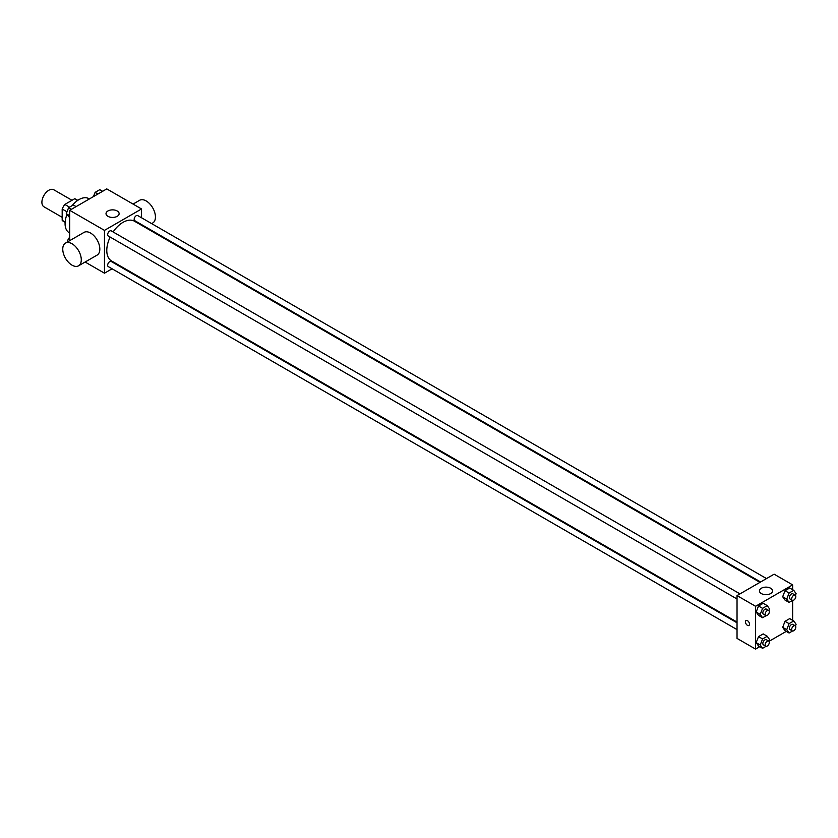 <?xml version="1.0" encoding="UTF-8"?>
<svg xmlns="http://www.w3.org/2000/svg" width="838" height="838" viewBox="0 0 838 838"><rect width="100%" height="100%" fill="white"/><g stroke="black" fill="none" stroke-linecap="round" stroke-linejoin="round"><path stroke-width="1.26" d="M72.005 200.282L53.768 189.755A9.826 5.677 120 0 0 46.195 192.384A9.826 5.677 120 0 0 41.9 202.283A9.826 5.677 120 0 0 43.932 206.777L62.18 217.314M69.533 207.143L64.83 204.43L74.582 198.795A12.685 7.322 120 0 1 76.049 199.318L77.808 200.334M65.144 221.997L62.18 220.289A12.685 7.322 120 0 0 63.363 221.295L65.123 222.311M62.18 220.289L62.18 209.029A12.685 7.322 120 0 1 64.83 204.43M66.998 211.805L62.18 209.029M77.546 200.512L74.582 198.795M66.904 214.654A19.662 11.355 120 0 0 65.071 223.683A19.662 11.355 120 0 0 69.145 232.681L69.701 233.006M89.362 198.952L88.807 198.627A19.662 11.355 120 0 0 72.12 205.645M69.701 240.653L69.701 210.307L106.782 188.906L141.538 208.966L141.538 217.765M112.083 268.789L104.467 273.188L85.13 262.022M118.598 265.018L117.98 265.384M110.155 237.06A22.94 13.24 120 0 0 106.782 250.436A22.94 13.24 120 0 0 111.527 260.943L737.031 622.068M759.972 582.347L134.468 221.211A22.94 13.24 120 0 0 113.099 231.958M141.538 224.574L141.538 225.296M104.467 273.188L104.467 230.377L141.538 208.966M766.487 578.576L137.725 215.565A2.954 1.707 120 0 0 135.452 216.351A2.954 1.707 120 0 0 134.164 219.326A2.954 1.707 120 0 0 134.782 220.677L760.59 581.981M737.031 622.791L111.224 261.477A2.954 1.707 120 0 0 108.95 262.273A2.954 1.707 120 0 0 107.662 265.237A2.954 1.707 120 0 0 108.27 266.589L737.031 629.6M737.031 598.992L108.27 235.981A2.954 1.707 -60 0 1 108.27 232.576A2.954 1.707 -60 0 1 111.224 230.869L739.985 593.88M104.467 230.377L69.701 210.307M107.934 216.33A6.557 3.781 180 0 1 106.017 213.648A6.557 3.781 180 0 1 112.575 209.867A6.557 3.781 180 0 1 119.122 213.648A6.557 3.781 180 0 1 115.078 217.147A6.557 3.781 180 0 1 107.934 216.33M65.469 243.104L84.01 232.398A13.104 7.563 60 0 1 94.107 235.907A13.104 7.563 60 0 1 99.827 249.106A13.104 7.563 60 0 1 97.114 255.108L78.573 265.803A13.104 7.563 60 0 1 65.469 258.24A13.104 7.563 60 0 1 65.469 243.104A13.104 7.563 60 0 1 75.567 246.613A13.104 7.563 60 0 1 81.286 259.801A13.104 7.563 60 0 1 78.573 265.803M151.657 223.61L152.726 222.992A13.104 7.563 -120 0 0 152.726 207.866A13.104 7.563 -120 0 0 139.621 200.292L133.064 204.074M759.741 646.695L755.572 649.094L737.031 638.399L737.031 595.588L774.113 574.177L792.643 584.882L792.643 589.701M786.254 631.391L769.001 641.342M785.017 600.071L782.682 596.74L785.017 590.706L789.7 588.004L785.017 590.706L782.682 596.74L785.017 600.071L789.082 602.407L786.735 599.076L789.082 593.042L793.764 590.34L796.1 593.671L795.451 595.347M758.516 645.983L756.169 642.652L758.516 636.618L763.198 633.916L758.516 636.618L756.169 642.652L758.516 645.983L762.57 648.319L760.223 644.988L762.57 638.954L767.252 636.252L769.588 639.583L768.938 641.269M792.643 600.396L792.643 620.309M755.572 649.094L755.572 606.293L792.643 584.882M785.017 630.679L782.682 627.348L785.017 621.314L789.7 618.612L785.017 621.314L782.682 627.348L785.017 630.679L789.082 633.015L786.735 629.684L789.082 623.65L793.764 620.948L796.1 624.279L795.451 625.965M758.516 615.375L756.169 612.044L758.516 606.01L763.198 603.308L758.516 606.01L756.169 612.044L758.516 615.375L762.57 617.711L760.223 614.38L762.57 608.346L767.252 605.644L769.588 608.975L768.938 610.651M755.572 606.293L737.031 595.588M761.365 593.576A6.557 3.781 180 0 1 759.448 590.905A6.557 3.781 180 0 1 765.995 587.124A6.557 3.781 180 0 1 772.552 590.905A6.557 3.781 180 0 1 768.509 594.404A6.557 3.781 180 0 1 761.365 593.576M749.486 624.184A2.87 1.655 60 0 1 748.9 625.494A2.87 1.655 60 0 1 746.03 623.839A2.87 1.655 60 0 1 746.03 620.529A2.87 1.655 60 0 1 748.24 621.293A2.87 1.655 60 0 1 749.486 624.184M748.9 625.494A2.87 1.655 60 0 1 746.03 623.839A2.87 1.655 60 0 1 746.03 620.529M766.079 615.689L762.57 617.711M768.697 610.462L766.382 609.121A2.954 1.707 120 0 0 764.109 609.917A2.954 1.707 120 0 0 762.821 612.882A2.954 1.707 120 0 0 763.439 614.233L765.754 615.574A2.954 1.707 120 0 0 768.697 613.866A2.954 1.707 120 0 0 768.697 610.462A2.954 1.707 120 0 0 766.424 611.258A2.954 1.707 120 0 0 765.146 614.223A2.954 1.707 120 0 0 765.754 615.574M760.223 614.38L756.169 612.044M762.57 608.346L758.516 606.01M767.252 605.644L763.198 603.308M792.58 600.385L789.082 602.407M795.21 595.158L792.895 593.817A2.954 1.707 120 0 0 790.622 594.613A2.954 1.707 120 0 0 789.333 597.578A2.954 1.707 120 0 0 789.941 598.929L792.256 600.27A2.954 1.707 120 0 0 795.21 598.562A2.954 1.707 120 0 0 795.21 595.158A2.954 1.707 120 0 0 792.937 595.954A2.954 1.707 120 0 0 791.648 598.919A2.954 1.707 120 0 0 792.256 600.27M786.735 599.076L782.682 596.74M789.082 593.042L785.017 590.706M793.764 590.34L789.7 588.004M766.079 646.297L762.57 648.319M768.697 641.07L766.382 639.729A2.954 1.707 120 0 0 764.109 640.525A2.954 1.707 120 0 0 762.821 643.49A2.954 1.707 120 0 0 763.439 644.841L765.754 646.182A2.954 1.707 120 0 0 768.697 644.474A2.954 1.707 120 0 0 768.697 641.07A2.954 1.707 120 0 0 766.424 641.866A2.954 1.707 120 0 0 765.146 644.831A2.954 1.707 120 0 0 765.754 646.182M760.223 644.988L756.169 642.652M762.57 638.954L758.516 636.618M767.252 636.252L763.198 633.916M792.58 630.993L789.082 633.015M795.21 625.766L792.895 624.425A2.954 1.707 120 0 0 790.622 625.221A2.954 1.707 120 0 0 789.333 628.186A2.954 1.707 120 0 0 789.941 629.537L792.256 630.878A2.954 1.707 120 0 0 795.21 629.17A2.954 1.707 120 0 0 795.21 625.766A2.954 1.707 120 0 0 792.937 626.562A2.954 1.707 120 0 0 791.648 629.527A2.954 1.707 120 0 0 792.256 630.878M786.735 629.684L782.682 627.348M789.082 623.65L785.017 621.314M793.764 620.948L789.7 618.612M69.701 217.691L66.254 213.721L68.59 207.688L73.273 204.985L76.101 206.609M69.701 215.712L66.254 213.721M71.419 209.322L68.59 207.688M93.468 196.584L95.103 192.384L99.785 189.681L102.613 191.305M97.931 194.018L95.103 192.384M67.092 242.161L68.59 238.296L69.701 237.646M69.701 238.935L68.59 238.296M145.142 227.37L145.76 227.014"/></g></svg>
